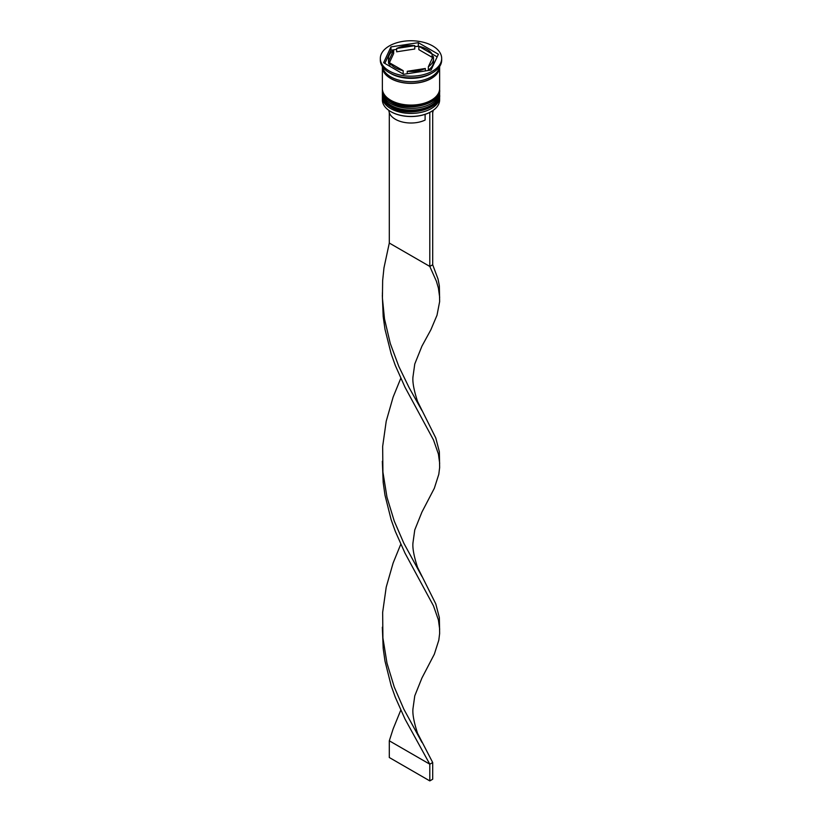 <?xml version="1.0" encoding="UTF-8"?>
<svg xmlns="http://www.w3.org/2000/svg" width="822" height="822" viewBox="0 0 822 822"><rect width="100%" height="100%" fill="white"/><g stroke="black" fill="none" stroke-linecap="round" stroke-linejoin="round"><path stroke-width="1.23" d="M431.108 111.679A28.236 16.296 180 0 1 430.964 111.761A28.236 16.296 180 0 1 429.464 112.563A28.236 16.296 180 0 1 391.036 111.761L390.748 111.597A28.636 16.532 0 0 0 431.252 111.597A28.636 16.532 0 0 0 439.636 99.904L439.636 96.893A28.636 16.532 180 0 1 421.963 112.172A28.636 16.532 180 0 1 390.748 108.586A28.636 16.532 180 0 1 382.364 96.893A28.636 16.532 180 0 1 382.415 95.917M439.585 95.917A28.636 16.532 180 0 1 439.636 96.893M439.585 90.903A28.636 16.532 180 0 1 439.636 91.879A28.636 16.532 180 0 1 421.963 107.158A28.636 16.532 180 0 1 390.748 103.572A28.636 16.532 180 0 1 382.364 91.879A28.636 16.532 180 0 1 382.415 90.903M380.319 58.475L380.319 60.15A30.681 17.714 0 0 0 389.299 72.675L390.748 73.507A28.636 16.532 0 0 0 431.252 73.507L432.701 72.675A30.681 17.714 0 0 0 441.681 60.15L441.681 58.475A30.681 17.714 0 0 0 432.701 45.95A30.681 17.714 0 0 0 399.256 42.107A30.681 17.714 0 0 0 380.319 58.475A30.681 17.714 0 0 0 389.299 71A30.681 17.714 0 0 0 422.744 74.843A30.681 17.714 0 0 0 441.681 58.475M390.748 73.507L389.299 72.675A30.681 17.714 0 0 0 432.701 72.675M382.364 91.879L382.364 93.554A28.636 16.532 0 0 0 390.748 105.247A28.636 16.532 0 0 0 421.963 108.833A28.636 16.532 0 0 0 439.636 93.554L439.636 91.879M382.364 66.51A28.636 16.532 0 0 0 382.364 66.829L382.364 88.54A28.636 16.532 0 0 0 390.748 100.233A28.636 16.532 0 0 0 421.963 103.819A28.636 16.532 0 0 0 439.636 88.54L439.636 66.829A28.636 16.532 0 0 0 439.636 66.51M382.364 66.829A28.636 16.532 0 0 0 390.748 78.522A28.636 16.532 0 0 0 421.963 82.108A28.636 16.532 0 0 0 439.636 66.829M382.487 66.685A28.636 16.532 0 0 0 390.748 76.847A28.636 16.532 0 0 0 420.72 80.71A28.636 16.532 0 0 0 439.513 66.685M437.16 56.872L432.095 53.954A22.502 12.988 0 0 0 426.916 49.289A22.502 12.988 0 0 0 418.84 46.299L414.761 46.566M418.84 49.639L418.84 46.299L432.095 53.954L432.095 57.293L418.84 49.639M388.909 110.425A22.091 12.751 0 0 0 395.382 119.272A22.091 12.751 0 0 0 425.108 120.074L425.108 114.35M391.036 111.761L390.748 111.597A28.636 16.532 0 0 1 382.364 99.904L382.364 96.893M407.239 73.733L407.239 71.288A22.502 12.988 0 0 0 425.354 68.483L425.354 70.928M389.905 66.346L389.905 62.996A22.502 12.988 0 0 0 403.16 70.651L403.16 74.001M393.666 50.193A22.502 12.988 0 0 0 388.498 58.475A22.502 12.988 0 0 0 388.816 60.643L388.816 63.993L393.666 53.533L393.666 50.193L388.816 60.643M388.498 58.475L388.498 61.814A22.502 12.988 0 0 0 388.816 63.993M414.761 45.662A22.502 12.988 0 0 0 396.646 48.467L396.646 51.807L414.761 49.012L414.761 45.662L396.646 48.467M407.239 71.288L425.354 68.483M389.905 62.996L403.16 70.651M403.664 74.288L431.047 70.045L438.383 54.242L418.336 42.672L390.953 46.905L383.617 62.708L403.664 74.288M396.646 49.361L390.953 50.245L384.84 63.417M390.953 50.245L390.953 46.905M418.336 46.011L418.336 42.672M428.334 66.757L428.334 70.106A22.502 12.988 0 0 0 433.502 61.814L433.502 58.475A22.502 12.988 0 0 0 433.184 56.307L428.334 66.757A22.502 12.988 0 0 0 433.502 58.475M432.701 112.655A22.091 12.751 0 0 0 433.091 110.425M432.372 110.908L429.464 112.563M389.299 112.655L389.299 243.045L429.803 266.431L432.701 264.766L438.023 279.028L439.349 285.82L439.647 301.592L437.016 315.216L430.872 329.776L421.933 346.154L414.771 363.982L413.086 376.065C412.243 381.233 413.723 389.679 417.525 401.393L435.783 437.962L439.349 451.74L439.647 467.513L438.804 474.253L434.345 488.258L421.933 512.075L414.771 529.902L413.086 541.986C412.243 547.154 413.723 555.6 417.525 567.314L435.783 603.882L439.349 617.661L439.647 633.433L438.804 640.174L434.345 654.178L421.933 677.996L414.771 695.823L413.086 707.906C412.243 713.075 413.723 721.521 417.525 733.234L432.701 762.528L429.803 764.193L389.299 740.807L393.122 728.939L400.766 710.187M429.803 112.758L429.803 266.431L436.369 281.186L438.414 288.121L439.678 297.379M432.701 111.093L432.701 264.766M382.333 295.386L383.196 316.604L384.984 329.242L391.128 353.717L395.279 365.379L405.02 387.244L433.471 439.904L438.414 454.042L439.678 463.3M382.333 627.227L383.196 648.445L384.984 661.083L391.128 685.558L395.279 697.22L405.02 719.086L429.803 764.193L429.803 780.9L389.299 757.514L389.299 740.807M389.299 243.045L383.977 267.828L382.651 280.549L382.415 298.119L384.49 318.844L390.275 343.462L398.855 366.53L409.068 387.563L421.902 410.476M400.766 544.267L393.122 563.019L386.217 587.134L382.651 612.39L382.918 638.006L386.977 663.149L394.272 687.069L403.838 709.16L421.902 742.317M382.333 461.306L383.196 482.524L384.984 495.163L391.128 519.638L395.279 531.3L405.02 553.165L433.471 605.824L438.414 619.963L439.678 629.22M400.766 378.346L393.122 397.098L386.217 421.213L382.651 446.469L382.918 472.085L386.977 497.228L394.272 521.148L403.838 543.239L421.902 576.397M429.803 780.9L432.701 779.225L432.701 762.528M382.364 94.725A28.636 16.532 0 0 0 382.364 94.89A28.636 16.532 0 0 0 390.748 106.583A28.636 16.532 0 0 0 421.963 110.169A28.636 16.532 0 0 0 439.636 94.89A28.636 16.532 0 0 0 439.636 94.725M439.636 94.551A28.636 16.532 180 0 1 421.963 109.829A28.636 16.532 180 0 1 390.748 106.244A28.636 16.532 180 0 1 382.364 94.551L382.364 94.89C382.343 99.513 385.23 103.593 391.005 107.148C407.825 118.111 441.671 108.689 439.636 94.89L439.626 94.047M382.364 89.711A28.636 16.532 0 0 0 382.364 89.875A28.636 16.532 0 0 0 390.748 101.568A28.636 16.532 0 0 0 421.963 105.154A28.636 16.532 0 0 0 439.636 89.875A28.636 16.532 0 0 0 439.636 89.711M439.636 89.547A28.636 16.532 180 0 1 421.963 104.826A28.636 16.532 180 0 1 390.748 101.24A28.636 16.532 180 0 1 382.364 89.547L382.364 89.875C382.343 94.499 385.23 98.578 391.005 102.134C407.825 113.097 441.671 103.685 439.636 89.875L439.626 89.033M439.431 67.157A28.431 16.419 180 0 1 421.614 82.056A28.431 16.419 180 0 1 390.892 78.439A28.431 16.419 180 0 1 382.569 67.157M382.374 89.033L382.364 89.547M382.415 292.653L382.415 298.119"/></g></svg>
